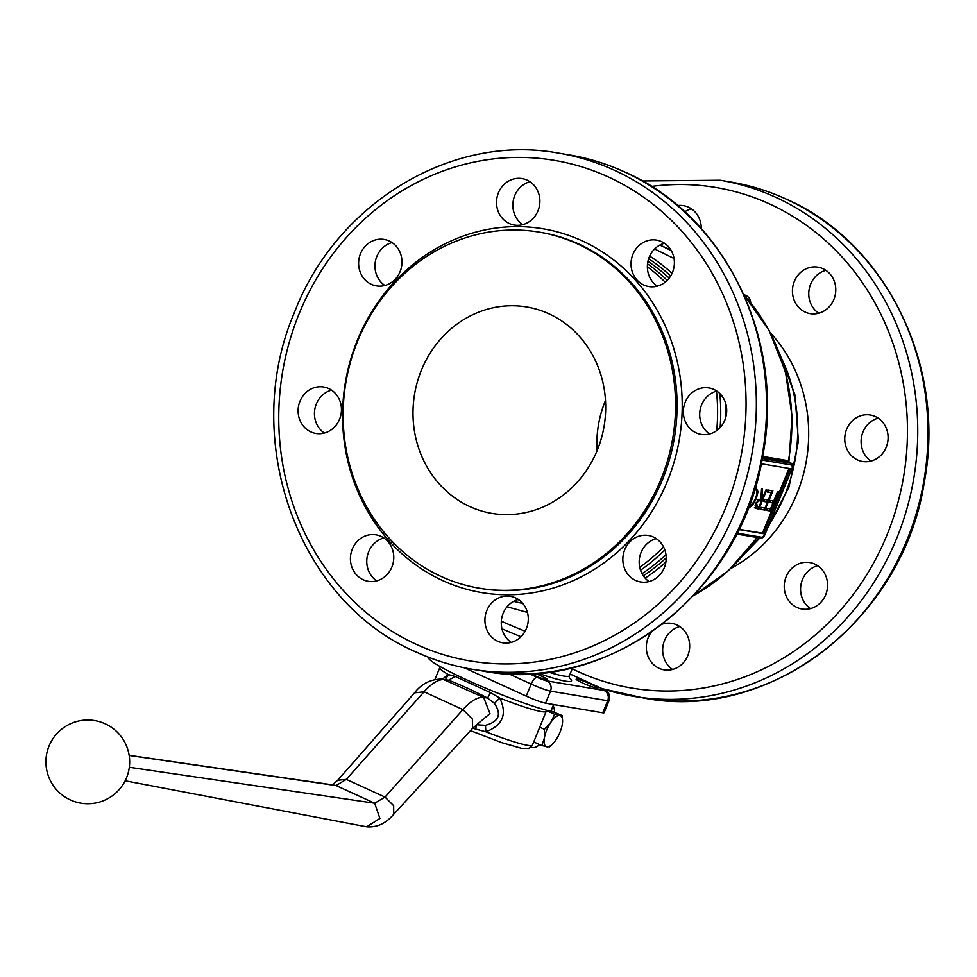 <?xml version="1.0" encoding="UTF-8"?>
<svg xmlns="http://www.w3.org/2000/svg" width="977" height="977" viewBox="0 0 977 977"><rect width="100%" height="100%" fill="white"/><g stroke="black" fill="none" stroke-linecap="round" stroke-linejoin="round"><path stroke-width="1.47" d="M518.372 599.487A23.546 21.628 -80.5 0 0 501.616 618.734A23.546 21.628 -80.5 0 0 511.179 642.39M331.545 390.141A23.546 21.628 -80.5 0 0 314.789 409.387A23.546 21.628 -80.5 0 0 324.34 433.043M529.974 181.734A23.546 21.628 -80.5 0 0 513.218 200.981A23.546 21.628 -80.5 0 0 522.768 224.637M716.8 391.081A23.546 21.628 -80.5 0 0 700.045 410.328A23.546 21.628 -80.5 0 0 709.607 433.983M664.482 243.249A23.546 21.628 -80.5 0 0 647.727 262.483A23.546 21.628 -80.5 0 0 657.289 286.151M392.058 242.577A23.546 21.628 -80.5 0 0 375.302 261.824A23.546 21.628 -80.5 0 0 384.865 285.479M383.863 537.973A23.546 21.628 -80.5 0 0 367.108 557.22A23.546 21.628 -80.5 0 0 376.67 580.875M656.288 538.645A23.546 21.628 -80.5 0 0 639.532 557.891A23.546 21.628 -80.5 0 0 649.082 581.547M635.624 580.411A23.546 21.628 99.5 0 1 623.814 552.371A23.546 21.628 99.5 0 1 648.41 535.494A23.546 21.628 99.5 0 1 653.405 537.032A23.546 21.628 99.5 0 1 665.215 565.085A23.546 21.628 99.5 0 1 640.619 581.95A23.546 21.628 99.5 0 1 635.624 580.411M363.2 579.752A23.546 21.628 99.5 0 1 351.39 551.7A23.546 21.628 99.5 0 1 375.986 534.834A23.546 21.628 99.5 0 1 380.993 536.373A23.546 21.628 99.5 0 1 392.791 564.413A23.546 21.628 99.5 0 1 368.195 581.278A23.546 21.628 99.5 0 1 363.2 579.752M371.394 284.356A23.546 21.628 99.5 0 1 359.585 256.304A23.546 21.628 99.5 0 1 384.193 239.438A23.546 21.628 99.5 0 1 389.188 240.965A23.546 21.628 99.5 0 1 400.997 269.017A23.546 21.628 99.5 0 1 376.389 285.882A23.546 21.628 99.5 0 1 371.394 284.356M643.819 285.015A23.546 21.628 99.5 0 1 632.009 256.963A23.546 21.628 99.5 0 1 656.605 240.098A23.546 21.628 99.5 0 1 661.612 241.637A23.546 21.628 99.5 0 1 673.409 269.676A23.546 21.628 99.5 0 1 648.813 286.554A23.546 21.628 99.5 0 1 643.819 285.015M696.137 432.848A23.546 21.628 99.5 0 1 684.327 404.808A23.546 21.628 99.5 0 1 708.923 387.942A23.546 21.628 99.5 0 1 713.931 389.469A23.546 21.628 99.5 0 1 725.728 417.521A23.546 21.628 99.5 0 1 701.132 434.386A23.546 21.628 99.5 0 1 696.137 432.848M509.298 223.501A23.546 21.628 99.5 0 1 497.501 195.461A23.546 21.628 99.5 0 1 522.097 178.583A23.546 21.628 99.5 0 1 527.091 180.122A23.546 21.628 99.5 0 1 538.901 208.174A23.546 21.628 99.5 0 1 514.305 225.04A23.546 21.628 99.5 0 1 509.298 223.501M310.881 431.907A23.546 21.628 99.5 0 1 299.072 403.867A23.546 21.628 99.5 0 1 323.668 387.002A23.546 21.628 99.5 0 1 328.663 388.528A23.546 21.628 99.5 0 1 340.472 416.581A23.546 21.628 99.5 0 1 315.876 433.446A23.546 21.628 99.5 0 1 310.881 431.907M497.708 641.254A23.546 21.628 99.5 0 1 485.899 613.214A23.546 21.628 99.5 0 1 510.507 596.349A23.546 21.628 99.5 0 1 515.502 597.875A23.546 21.628 99.5 0 1 527.311 625.927A23.546 21.628 99.5 0 1 502.715 642.793A23.546 21.628 99.5 0 1 497.708 641.254M647.934 261.396A183.163 168.203 99.5 0 1 669.172 278.115M725.74 403.586A183.163 168.203 99.5 0 1 725.948 416.739M665.972 554.704A183.163 168.203 99.5 0 1 642.023 573.67M517.688 599.683A185.777 170.609 -80.5 0 0 519.105 600M643.33 575.819A185.777 170.609 -80.5 0 0 666.192 557.891M670.637 275.99A185.777 170.609 -80.5 0 0 648.643 258.771M513.67 601.356A188.39 173.002 -80.5 0 0 522.744 603.395M645.15 578.128A188.39 173.002 -80.5 0 0 665.862 562.178M357.753 340.863A180.55 165.797 99.5 0 1 539.206 232.123A180.55 165.797 99.5 0 1 660.916 479.499A180.55 165.797 99.5 0 1 479.463 588.239A180.55 165.797 99.5 0 1 357.753 340.863M548.879 313.776A104.661 96.112 99.5 0 1 601.343 438.429A104.661 96.112 99.5 0 1 492.017 513.401A104.661 96.112 99.5 0 1 469.803 506.575A104.661 96.112 99.5 0 1 417.338 381.934A104.661 96.112 99.5 0 1 526.652 306.961A104.661 96.112 99.5 0 1 548.879 313.776M605.496 400.448A104.661 96.112 -80.5 0 0 597.057 450.751M679.772 626.562A23.546 21.628 -80.5 0 0 663.017 645.809A23.546 21.628 -80.5 0 0 672.567 669.465M878.201 418.156A23.546 21.628 -80.5 0 0 861.445 437.403A23.546 21.628 -80.5 0 0 870.995 461.059M691.362 208.809A23.546 21.628 -80.5 0 0 684.743 211.85M825.87 270.324A23.546 21.628 -80.5 0 0 809.115 289.558A23.546 21.628 -80.5 0 0 818.677 313.226M817.676 565.72A23.546 21.628 -80.5 0 0 800.92 584.967A23.546 21.628 -80.5 0 0 810.483 608.622M662.394 624.12A23.546 21.628 99.5 0 1 671.895 623.424A23.546 21.628 99.5 0 1 676.89 624.95A23.546 21.628 99.5 0 1 688.7 653.002A23.546 21.628 99.5 0 1 664.104 669.868A23.546 21.628 99.5 0 1 659.109 668.329A23.546 21.628 99.5 0 1 651.244 632.241M875.319 416.544A23.546 21.628 99.5 0 1 887.128 444.596A23.546 21.628 99.5 0 1 862.532 461.462A23.546 21.628 99.5 0 1 857.525 459.923A23.546 21.628 99.5 0 1 845.728 431.883A23.546 21.628 99.5 0 1 870.324 415.017A23.546 21.628 99.5 0 1 875.319 416.544M677.586 205.561A23.546 21.628 99.5 0 1 683.485 205.659A23.546 21.628 99.5 0 1 688.492 207.197A23.546 21.628 99.5 0 1 701.266 228.569M823 268.712A23.546 21.628 99.5 0 1 834.81 296.752A23.546 21.628 99.5 0 1 810.214 313.629A23.546 21.628 99.5 0 1 805.207 312.09A23.546 21.628 99.5 0 1 793.409 284.038A23.546 21.628 99.5 0 1 818.005 267.173A23.546 21.628 99.5 0 1 823 268.712M814.806 564.108A23.546 21.628 99.5 0 1 826.603 592.147A23.546 21.628 99.5 0 1 802.007 609.025A23.546 21.628 99.5 0 1 797.012 607.486A23.546 21.628 99.5 0 1 785.203 579.446A23.546 21.628 99.5 0 1 809.799 562.569A23.546 21.628 99.5 0 1 814.806 564.108M507.087 606.778L527.433 612.432M762.426 457.688L788.793 462.109A3.761 1.49 -83.6 0 1 788.94 462.158A3.761 1.49 -83.6 0 1 789.013 462.194L788.402 460.79A5.154 2.039 100.8 0 0 788.109 460.68L762.658 456.418M788.903 462.133L792.066 416.263L785.447 371.7L769.094 330.421L743.973 294.846M789.013 462.194L789.062 462.976M672.042 273.365A188.39 173.002 -80.5 0 0 649.693 256.096M654.627 248.964L674.045 258.478M761.217 463.77L790.234 468.642L763.538 533.711L738.783 529.558M738.93 529.265L762.451 533.21L789.013 468.435M763.538 533.711L762.451 533.21M769.681 502.459L772.929 502.996L770.499 508.932L767.25 508.382L766.444 510.36L770.426 511.032L778.327 491.749L777.594 491.626L773.747 501.018L770.499 500.48L769.681 502.459M768.288 500.102L764.417 499.455L763.611 501.433L767.482 502.08L765.052 508.016L761.168 507.368L760.362 509.347L764.967 510.116L772.88 490.833L768.264 490.063L767.458 492.042L771.329 492.689L768.288 500.102M755.514 508.248L758.897 509.102L766.798 489.819L766.066 489.697L762.414 498.6L762.475 489.086L761.559 488.94L760.912 498.343L755.88 503.082L755.99 508.492M747.808 507.771C750.666 507.747 753.511 504.62 756.345 498.38L758.018 491.712L755.966 487.474L755.197 487.474M756.613 487.694L755.966 487.474M754.598 489.453L755.087 489.44C757.248 490.1 757.407 493.055 755.587 498.331C753.267 503.289 750.947 505.781 748.638 505.793M535.201 673.458A11.773 1.111 -157.7 0 1 541.063 675.937A11.773 1.111 -157.7 0 1 547.352 679.638A11.773 1.111 -157.7 0 1 531.867 674.399A11.773 1.111 -157.7 0 1 530.474 673.751M582.426 682.874A11.773 1.111 -157.7 0 1 576.125 679.186A11.773 1.111 -157.7 0 1 591.622 684.425A11.773 1.111 -157.7 0 1 597.912 688.113A11.773 1.111 -157.7 0 1 582.426 682.874M602.76 712.783A15.705 1.49 22.3 0 0 604.104 712.709L609.05 700.656A15.705 1.49 22.3 0 1 607.706 700.729L602.76 712.783L545.557 703.184A15.705 1.49 22.3 0 1 526.249 696.125L464.258 667.779M553.971 704.6L550.808 711.341A71.956 6.827 -157.7 0 1 474.773 683.485A71.956 6.827 -157.7 0 1 428.451 657.374L428.5 657.252M530.914 747.234L532.807 747.552A23.546 9.049 114.6 0 0 539.585 744.608M554.496 712.001A23.546 9.049 114.6 0 0 553.312 706.2M472.673 728.231L485.887 731.797C502.837 725.288 507.454 714.04 499.723 698.054L490.576 692.656L471.476 683.912L455.099 676.426L448.296 674.545L442.447 679.088L483.652 697.444C477.777 696.772 470.865 700.827 462.903 709.595L472.38 719.06L472.465 728.439M476.642 724.641L475.543 729.306M442.483 679.1L448.614 680.2C459.911 684.559 472.892 690.495 487.56 698.018L494.447 703.403C501.848 714.431 498.844 721.734 485.459 725.325L476.581 724.751M490.576 692.656L487.56 698.018L483.652 697.444L489.965 713.589L476.861 724.568M414.504 692.852L424.006 691.814C431.956 683.033 438.868 678.978 444.718 679.638L448.614 680.2L455.099 676.426M485.459 725.325L485.887 731.797A57.57 5.459 -157.7 0 0 532.465 745.072L546.619 710.279M546.302 711.329A57.57 5.459 22.3 0 1 499.723 698.054L494.447 703.403M445.573 679.54L448.296 674.545A57.57 5.459 22.3 0 1 442.471 670.833A57.57 5.459 22.3 0 1 439.784 667.645L440.297 666.668M551.297 711.109L562.325 715.579L562.532 722.369M539.793 727.206L544.409 729.318L550.808 722.394L554.655 714.297L562.325 715.579M546.546 710.584L554.655 714.297M533.747 741.934L541.808 745.622L544.384 738.05L544.409 729.318M552.493 744.095L549.477 746.917L541.808 745.622M559.772 715.518A17.012 6.534 114.6 0 0 550.808 722.394A17.012 6.534 114.6 0 0 546.705 730.075A17.012 6.534 114.6 0 0 544.384 738.05A17.012 6.534 114.6 0 0 546.925 746.855A17.012 6.534 114.6 0 0 552.726 743.863A17.012 6.534 114.6 0 0 555.889 739.98A17.012 6.534 114.6 0 0 559.98 732.298A17.012 6.534 114.6 0 0 562.312 724.323A17.012 6.534 114.6 0 0 562.532 722.43A17.012 6.534 114.6 0 0 559.772 715.518M671.297 250.674L659.89 245.056A39.251 3.725 22.3 0 0 670.772 249.782M748.59 506.892L750.947 504.975M755.685 498.075L756.345 498.38M756.845 492.029L756.919 491.211L758.018 491.712M756.919 491.211L754.867 486.973M760.936 498.087L761.828 498.49M754.415 507.747L758.897 509.102M757.798 508.602L758.482 506.916M761.168 500.371L761.938 498.514M757.688 499.894L761.608 500.566L758.97 507.002L755.123 505.536M755.954 502.911L760.118 500.297L761.608 500.566M757.444 506.745L756.613 503.204M759.031 499.797L760.118 500.297M767.58 491.749L771.329 492.689M763.733 501.14L767.482 502.08M760.485 509.041L764.967 510.116M763.88 509.615L764.564 507.93M767.043 501.885L767.812 500.029M770.902 492.493L771.659 490.637M769.803 502.154L772.929 502.996M766.566 510.067L770.426 511.032M769.326 510.531L770.01 508.846M772.489 502.801L773.259 500.945M482.394 670.967C608.244 695.612 741.946 592.355 762.866 455.258C785.239 339.569 725.068 215.648 624.816 172.013C606.912 163.831 588.288 158.115 568.968 154.867A261.665 240.281 99.5 0 1 624.523 171.928A261.665 240.281 99.5 0 1 745.366 513.377A261.665 240.281 99.5 0 1 482.394 670.967L472.172 669.257A261.665 240.281 -80.5 0 0 735.156 511.667A261.665 240.281 -80.5 0 0 614.301 170.206A261.665 240.281 -80.5 0 0 558.759 153.157C451.875 133.165 336.406 203.021 294.407 312.493C239.805 439.442 297.753 601.685 416.324 652.111C434.24 660.293 452.852 666.009 472.172 669.257A261.665 240.281 -80.5 0 1 416.629 652.196M416.532 644.454A253.812 233.076 99.5 0 1 299.304 313.251A253.812 233.076 99.5 0 1 608.28 176.922A253.812 233.076 99.5 0 1 725.496 508.138A253.812 233.076 99.5 0 1 416.532 644.454M647.372 266.855A181.197 166.395 99.5 0 1 665.203 282.158M716.471 391.166A181.197 166.395 99.5 0 1 716.727 430.588M720.147 427.547A183.163 168.203 -80.5 0 0 719.841 393.56M667.206 280.362A183.163 168.203 -80.5 0 0 647.531 263.851M582.084 240.794A184.47 169.4 -80.5 0 0 357.521 339.862A184.47 169.4 -80.5 0 0 442.715 580.594A184.47 169.4 -80.5 0 0 667.279 481.514A184.47 169.4 -80.5 0 0 582.084 240.794M539.206 232.123L540.745 232.379A180.55 165.797 99.5 0 1 579.068 244.152A180.55 165.797 99.5 0 1 662.455 479.756A180.55 165.797 99.5 0 1 481.002 588.496L479.463 588.239M785.911 199.003A261.665 240.281 99.5 0 1 906.766 540.452A261.665 240.281 99.5 0 1 643.782 698.042C769.632 722.687 903.334 619.43 924.254 482.333C946.628 366.644 886.469 242.723 786.216 199.088C768.301 190.906 749.689 185.19 730.369 181.942A261.665 240.281 99.5 0 1 785.911 199.003M601.966 688.602A261.665 240.281 -80.5 0 0 633.572 696.332A261.665 240.281 -80.5 0 0 896.544 538.742A261.665 240.281 -80.5 0 0 775.701 197.281A261.665 240.281 -80.5 0 0 720.147 180.232L730.369 181.942M651.476 186.436A253.812 233.076 99.5 0 1 769.668 203.998A253.812 233.076 99.5 0 1 886.896 535.213A253.812 233.076 99.5 0 1 577.92 671.529A253.812 233.076 99.5 0 1 572.217 668.83M750.641 302.638A7.853 7.205 -80.5 0 0 746.721 295.946L743.766 294.395M730.796 568.516A146.526 134.557 -80.5 0 0 770.34 332.778M525.125 631.215A66.302 6.289 -157.7 0 1 501.323 621.238M769.155 524.283A156.992 144.169 -80.5 0 0 785.007 494.582A156.992 144.169 -80.5 0 0 780.977 357.277M748.846 548.83A156.992 144.169 -80.5 0 0 758.982 537.814M501.946 628.785A65.41 6.204 22.3 0 0 520.973 636.723M746.721 295.946A3.92 1.49 -62.2 0 1 746.037 297.167M693.755 595.481A188.39 173.002 -80.5 0 0 756.894 537.472M744.132 295.201A188.39 173.002 99.5 0 1 788.402 460.79M792.139 463.867A3.92 1.514 114.6 0 0 791.773 463.452A3.92 1.514 114.6 0 0 791.614 463.403L788.793 462.109L788.109 460.68M761.975 460.033L792.225 465.113A1.307 1.197 99.5 0 0 791.614 463.403L762.268 458.482M792.225 465.113A2.613 1.001 -65.4 0 1 792.262 467.69L764.576 535.176A2.613 1.001 -65.4 0 1 762.573 537.411L737.012 533.124M760.973 538.107A1.307 1.197 -80.5 0 0 762.573 537.411M572.73 667.572L569.383 675.754A65.41 6.204 -157.7 0 1 548.537 672.103M538.046 673.238A69.343 6.583 22.3 0 0 569.225 677.745M570.079 674.057L600.55 687.991A7.853 0.745 -157.7 0 1 604.079 690.483L546.876 680.896A7.853 0.745 -157.7 0 1 537.216 677.366L529.424 673.8M508.675 673.788L531.195 684.083A15.705 1.49 22.3 0 0 550.503 691.13L545.557 703.184M537.216 677.366A7.853 3.016 114.6 0 0 534.187 679.113A7.853 3.016 114.6 0 0 531.195 684.083L526.249 696.125M546.876 680.896A7.853 7.205 99.5 0 1 550.662 685.146A7.853 7.205 99.5 0 1 550.503 691.13L607.706 700.729A7.853 7.205 -80.5 0 0 607.865 694.732A7.853 7.205 -80.5 0 0 604.079 690.483M550.808 711.341L553.593 704.539M337.737 780.232L346.31 779.39L424.006 691.814L462.903 709.595L385.011 797.085L393.658 805.732L393.719 814.293L472.477 728.451M333.951 785.056L336.015 785.545L346.31 779.39L385.011 797.085L374.68 803.228L379.894 818.445L366.668 826.798C376.841 827.666 385.854 823.501 393.719 814.293M129.147 755.441L336.015 785.545L374.68 803.228L129.306 767.275M663.554 546.912A181.197 166.395 99.5 0 1 639.727 567.356M640.533 570.25A183.163 168.203 -80.5 0 0 664.812 549.843M756.161 508.321L757.26 508.822M568.968 154.867L558.759 153.157M602.052 688.638L643.782 698.042M779.145 352.306L795.034 395.16L798.404 441.396L789.001 487.01L767.629 528.007M759.886 537.973L745.488 552.921M757.187 537.521L728.476 570.678L693.487 595.762M788.94 462.158L791.773 463.452L792.371 467.69L764.698 535.164L761.254 538.193L736.548 534.053M569.383 675.754L569.469 678.319M570.092 674.008L600.855 688.077C611.834 693.194 609.44 696.174 609.05 700.656M470.462 730.637L501.714 742.654L521.535 748.358L528.655 748.48L532.465 745.072M332.07 785.142L337.724 780.22L414.627 692.717C421.856 683.473 431.175 678.93 442.557 679.113M472.489 728.427L477.374 724.299M129.135 755.319L334.061 785.068M125.141 780.794L366.668 826.811M70.381 799.955A41.864 41.864 0 0 0 125.862 779.304A41.864 41.864 0 0 0 105.198 723.81A41.864 41.864 0 0 0 49.045 746.001A41.864 41.864 0 0 0 70.381 799.955M434.997 679.308L439.784 667.645M720.147 180.232L642.316 180.953"/></g></svg>
